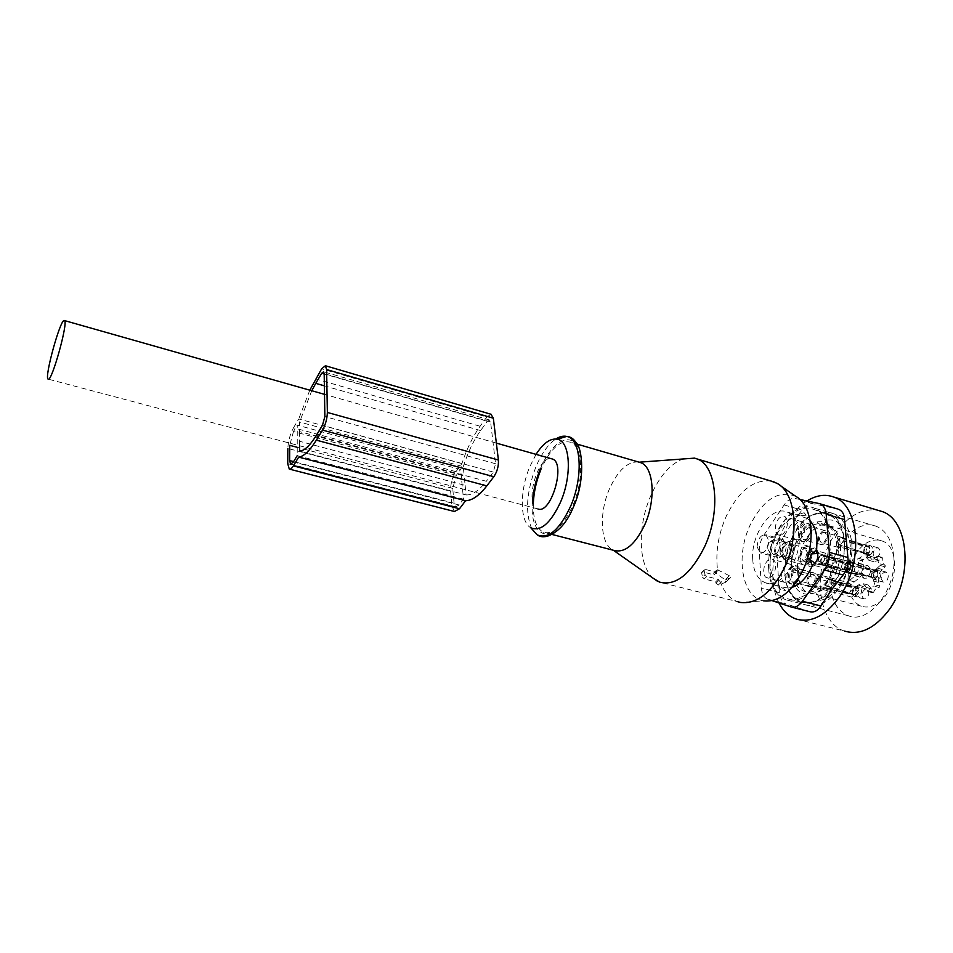 <?xml version="1.0" encoding="UTF-8"?>
<svg xmlns="http://www.w3.org/2000/svg" width="953" height="953" viewBox="0 0 953 953"><rect width="100%" height="100%" fill="white"/><g stroke="black" fill="none" stroke-linecap="round" stroke-linejoin="round"><path stroke-width="0.71" stroke-dasharray="4.76 3.57" d="M811.217 574.564C807.441 578.304 807.024 581.771 809.979 584.951L811.813 584.808C815.601 581.092 816.03 577.637 813.112 574.421L811.217 574.564M811.92 586.44L809.478 586.631C805.607 582.426 806.155 577.863 811.134 572.944L813.612 572.753C817.483 576.982 816.912 581.544 811.92 586.44M825.703 564.545C826.203 558.208 828.55 555.099 832.743 555.218L835.4 559.876C834.899 566.237 832.565 569.358 828.383 569.239L825.703 564.545M834.22 560.447L832.207 556.909C829.027 556.814 827.24 559.173 826.859 563.985L828.896 567.547C832.064 567.631 833.839 565.26 834.22 560.447M807.882 553.371L806 549.952C802.986 549.893 801.282 552.192 800.889 556.862L802.807 560.316C805.809 560.364 807.501 558.053 807.882 553.371M799.793 557.422C800.317 551.275 802.557 548.237 806.512 548.32L809.014 552.823C808.501 558.982 806.262 562.032 802.307 561.96L799.793 557.422M822.701 532.536L824.726 532.346C827.573 535.479 827.109 538.91 823.344 542.626L821.355 542.805C818.496 539.696 818.949 536.277 822.701 532.536M823.44 544.234C828.419 539.327 829.027 534.812 825.274 530.69L822.606 530.94C817.662 535.86 817.066 540.375 820.831 544.473L823.44 544.234M877.01 557.481C880.667 554.05 881.072 550.846 878.237 547.868L876.248 548.023C872.614 551.465 872.209 554.67 875.068 557.624L877.01 557.481M869.767 555.444C873.413 552.001 873.818 548.785 870.994 545.807L869.029 545.962C865.395 549.416 864.99 552.633 867.826 555.587L869.767 555.444M791.812 571.693L793.766 569.87L797.089 568.87L848.92 582.783L846.371 583.093L855.103 575.874C858.522 572.241 859.677 568 858.582 563.14L857.426 559.53L858.129 558.22C860.428 558.208 862.227 556.576 863.525 553.348L864.288 552.764L869.481 554.467L870.673 558.077L873.782 561.698L879.131 560.245L882.061 557.648L877.105 556.254L882.871 558.387C882.335 561.853 883.109 564.164 885.194 565.343L885.146 566.844L882.192 569.441C878.666 573.134 877.487 577.447 878.654 582.402L879.881 586.131L874.89 584.785L874.175 586.119L879.154 587.465C876.76 587.417 874.914 589.025 873.603 592.278L872.543 592.504L871.34 588.787L868.112 584.999L862.941 586.369L851.613 597.054C854.043 601.641 857.319 604.678 861.441 606.179C865.253 607.49 869.279 607.264 873.508 605.489C896.463 597.317 902.741 546.712 881.811 540.911C877.57 539.398 873.151 539.732 868.54 541.923C855.401 547.915 845.668 569.799 848.42 586.798L791.812 571.693C789.418 554.432 799.15 532.024 811.944 525.711C816.435 523.411 820.712 523.006 824.786 524.484C844.942 530.047 838.104 581.699 815.78 590.36C811.658 592.218 807.763 592.516 804.106 591.241C800.139 589.764 797.018 586.714 794.731 582.092L796.696 580.27L853.614 595.291M869.481 554.467L868.433 554.729C867.147 557.958 865.348 559.578 863.025 559.59L862.334 560.888L857.426 559.53M846.371 583.093L851.267 584.415L860.023 577.208C863.442 573.587 864.597 569.358 863.489 564.498L862.334 560.888M851.267 584.415L848.42 586.798M879.154 587.465L879.881 586.131M882.871 558.387L882.061 557.648M861.059 568.143L859.153 564.915C856.199 564.819 854.555 566.952 854.233 571.323L856.151 574.576C859.106 574.671 860.75 572.527 861.059 568.143M865.002 589.192C861.345 592.647 860.976 595.875 863.918 598.901L865.729 598.794C869.41 595.363 869.779 592.123 866.849 589.085L865.002 589.192M881.156 578.697L883.193 582.057C886.326 582.188 888.029 579.996 888.339 575.481L886.302 572.134C883.181 572.014 881.465 574.194 881.156 578.697M869.755 555.373C873.341 551.978 873.746 548.821 870.971 545.89L869.029 546.033C865.455 549.452 865.062 552.609 867.849 555.516L869.755 555.373M848.92 582.783C851.565 584.451 852.03 587.477 850.326 591.837L852.661 589.776L857.581 591.086M797.089 568.87C800.21 571.693 800.079 575.493 796.696 580.27M851.613 597.054L794.731 582.092M877.105 556.254L874.187 558.863L868.838 560.316L865.741 556.707L864.562 553.085M874.89 584.785L873.675 581.056C872.531 576.088 873.71 571.764 877.225 568.071L880.167 565.463L880.227 563.95C878.142 562.782 877.368 560.459 877.904 556.993M871.34 588.787L866.372 587.453L867.564 591.182L868.636 590.943C869.934 587.679 871.781 586.071 874.175 586.119M866.372 587.453L863.156 583.665L858.01 585.047L852.661 589.776M873.853 576.708L875.878 580.067C878.988 580.186 880.691 577.983 881.013 573.468L878.988 570.12C875.878 569.989 874.163 572.193 873.853 576.708M857.748 587.251C854.091 590.717 853.721 593.957 856.64 596.983L858.45 596.876C862.12 593.421 862.489 590.181 859.582 587.131L857.748 587.251M853.864 566.165L851.958 562.925C849.016 562.83 847.384 564.974 847.05 569.358L848.956 572.61C851.899 572.705 853.531 570.549 853.864 566.165M863.501 552.8L864.168 547.88C861.655 545.735 861.738 544.675 864.419 544.699L868.421 545.14L869.934 546.986L841.678 537.313L839.688 537.48L836.472 544.08L863.894 552.442C864.431 548.44 866.015 546.522 868.659 546.665L869.934 546.986M837.246 546.545L838.402 547.463L840.355 547.296L843.584 540.673L869.958 547.07L869.601 552.109C865.86 552.478 864.371 553.145 865.133 554.098L863.918 552.526L837.246 546.545L863.525 552.871M865.586 565.915L867.98 565.713C871.721 569.525 871.245 573.67 866.527 578.137L864.061 578.268C860.44 574.397 860.952 570.275 865.586 565.915M811.337 515.478C782.508 528.927 774.396 594.469 801.187 602.236C805.964 603.88 811.039 603.511 816.423 601.129C846.109 589.967 855.329 521.088 828.598 513.762C823.106 511.749 817.352 512.321 811.337 515.478M817.686 513.691L816.9 513.881C791.395 519.111 774.622 573.575 791.979 594.434C796.72 600.581 802.7 603.249 809.931 602.415C825.798 600.545 842.381 576.732 844.239 552.216C846.347 527.676 833.41 509.926 817.686 513.691M810.681 593.874L813.123 593.338C833.005 588.954 846.514 545.521 833.136 528.796C828.848 522.994 823.463 520.719 816.959 521.982C787.118 526.711 780.245 599.461 810.681 593.874L813.123 593.338M873.913 576.672L875.914 579.984C878.964 580.091 880.643 577.935 880.953 573.492L878.976 570.204C875.902 570.073 874.223 572.229 873.913 576.672M857.748 587.334C854.15 590.741 853.793 593.933 856.676 596.912L858.439 596.792C862.048 593.409 862.417 590.217 859.57 587.215L857.748 587.334M853.805 566.189L851.946 563.009C849.04 562.913 847.431 565.022 847.11 569.334L848.992 572.539C851.875 572.61 853.483 570.502 853.805 566.189M806.19 539.398C811.134 534.442 811.753 529.904 808.061 525.77L805.428 526.032C800.508 531 799.901 535.538 803.605 539.648L806.19 539.398M823.833 556.075L825.501 555.921C828.086 558.661 827.716 561.662 824.393 564.938L821.724 564.319C820.366 561.103 821.069 558.351 823.833 556.075M800.996 597.15C830.456 585.809 839.879 516.562 813.433 509.319C808.001 507.33 802.307 507.925 796.327 511.118C767.725 524.758 759.41 590.634 785.915 598.317C790.633 599.961 795.66 599.568 800.996 597.15M872.102 572.169L871.245 575.957L871.84 576.839C872.352 572.801 873.961 570.871 876.653 571.038L877.999 571.419L876.391 569.465L875.271 569.37C869.922 568.476 868.862 569.406 872.102 572.169L875.271 569.37M871.84 576.839L844.108 568.584C844.477 563.926 846.228 561.662 849.349 561.782L877.999 571.419M844.108 568.584L871.435 577.184M844.894 571.121L846.133 572.11C849.242 572.217 850.981 569.942 851.351 565.284L878.023 571.49L877.653 576.625C872.757 577.161 871.685 578.09 874.461 579.424L873.317 579.305L871.864 576.91L844.894 571.121L871.459 577.268M852.22 594.112L852.899 589.145C850.362 587.072 850.433 586.047 853.114 586.059L857.009 586.512L858.605 588.489L830.134 579.114L828.276 579.245L825.084 585.785L852.613 593.767C853.126 589.824 854.662 587.918 857.247 588.072L858.605 588.489M825.834 588.311L827.085 589.335L828.907 589.204L832.124 582.64L858.629 588.573L858.248 593.636C854.507 594.053 853.018 594.708 853.805 595.601L855.151 596.364L854.102 596.244L852.637 593.838L825.834 588.311L852.244 594.184M850.564 569.227C845.764 569.739 844.751 570.656 847.527 571.967L850.564 569.227L850.946 564.247L824.357 558.458C823.952 562.401 822.475 564.331 819.914 564.259L845.061 569.549L818.913 563.497M847.527 571.967L844.68 569.894M818.556 563.831L819.723 564.795C822.665 564.867 824.333 562.639 824.714 558.124M850.922 564.164L822.832 554.741C819.89 554.646 818.21 556.862 817.829 561.377L845.049 569.477C845.561 565.558 847.098 563.676 849.635 563.807L850.922 564.164L848.361 562.199C843.143 561.329 842.13 562.246 845.335 564.95L844.656 569.823M806.309 541.387C812.182 538.802 814.041 525.258 808.752 523.721L805.321 524.067C799.46 526.747 797.661 540.172 802.974 541.709L806.309 541.387M817.948 555.063L815.339 550.393C811.194 550.298 808.859 553.431 808.335 559.804L810.955 564.51C815.089 564.605 817.424 561.46 817.948 555.063M794.588 581.878C799.555 576.934 800.139 572.336 796.327 568.107L793.873 568.322C788.929 573.289 788.369 577.875 792.181 582.08L794.588 581.878M782.735 552.764L785.201 557.314C789.108 557.374 791.335 554.301 791.872 548.094L789.429 543.579C785.51 543.52 783.283 546.581 782.735 552.764M804.916 540.994C810.8 538.421 812.659 524.853 807.358 523.316L803.939 523.662C798.078 526.342 796.267 539.791 801.58 541.316L804.916 540.994M806.929 560.495L810.336 566.606C815.685 566.725 818.71 562.639 819.377 554.36L816.006 548.32C810.634 548.178 807.608 552.24 806.929 560.495M793.766 566.332C787.869 568.822 786.154 582.664 791.586 584.153L794.695 583.891C800.627 581.497 802.39 567.547 796.97 566.058L793.766 566.332M793.23 547.403L790.073 541.554C784.998 541.471 782.103 545.438 781.4 553.443L784.593 559.351C789.668 559.411 792.539 555.432 793.23 547.403M810.217 520.969L807.191 518.396L806.178 515.204L804.129 512.726L800.401 513.881L797.899 516.252C788.322 518.051 780.543 525.639 774.598 538.993L772.228 541.387L769.714 550.596L770.536 553.848L770.06 563.64C770.62 573.611 773.622 580.806 779.054 585.225L777.326 585.702L780.59 586.726L785.653 590.324L788.155 588.072L780.59 586.726M788.155 588.072L791.991 587.405M752.691 558.994C753.43 571.502 757.599 579.412 765.211 582.712C780.162 589.526 801.378 560.352 799.245 534.812C798.28 522.732 794.206 515.12 787.011 511.975C771.561 505.102 751.024 533.942 752.691 558.994M807.191 518.396L796.66 514.954L800.401 513.881M797.899 516.252L796.66 514.954M774.598 538.993L768.535 542.448L767.082 547.796L769.714 550.596M770.536 553.848L767.082 547.796M817.972 553.967L814.612 547.915C809.24 547.784 806.214 551.847 805.523 560.126L808.93 566.237C814.279 566.344 817.293 562.258 817.972 553.967M793.289 583.534C799.222 581.127 800.996 567.166 795.576 565.677L792.384 565.951C786.475 568.453 784.76 582.295 790.192 583.784L793.289 583.534M780.03 553.074L783.211 558.982C788.286 559.042 791.157 555.051 791.86 547.01L788.703 541.173C783.616 541.09 780.733 545.056 780.03 553.074M779.054 585.225L780.007 588.537L782.175 591.289L785.653 590.324M818.246 561.067C818.794 557.124 820.319 555.206 822.808 555.313L822.689 555.277C820.104 555.146 818.603 557.064 818.186 561.043L845.049 569.477M823.678 556.028L850.529 564.521M845.335 564.95L848.361 562.199M845.061 569.549L846.145 570.323C848.825 570.43 850.29 568.512 850.552 564.593L824.357 558.458M836.913 543.758C837.473 539.732 839.045 537.766 841.642 537.897L841.523 537.861C838.843 537.706 837.282 539.66 836.841 543.734L863.894 552.442M842.5 538.576L869.541 547.344M864.168 547.88L867.278 545.056M863.918 552.526L864.979 553.264C867.766 553.383 869.291 551.442 869.565 547.427L843.214 541.018C842.797 545.045 841.261 547.01 838.592 546.939L837.616 546.2M866.468 554.92L869.601 552.109M844.549 568.262C845.085 564.2 846.681 562.234 849.326 562.377L877.594 571.764M850.243 563.116L849.194 562.341C846.467 562.175 844.894 564.14 844.477 568.238M871.864 576.91L872.996 577.721C875.819 577.852 877.356 575.886 877.618 571.848L850.981 565.629C850.576 569.68 849.028 571.657 846.324 571.574L845.263 570.776M874.461 579.424L877.653 576.625M825.512 585.476C826.048 581.497 827.585 579.579 830.111 579.698L829.992 579.662C827.371 579.519 825.858 581.449 825.453 585.452L852.613 593.767M831.052 580.46L858.212 588.835M852.899 589.145L855.985 586.417M852.637 593.838L853.793 594.672C856.497 594.779 857.986 592.861 858.236 588.918L831.755 582.974C831.361 586.929 829.86 588.871 827.275 588.799L826.203 587.977M855.151 596.364L858.248 593.636M795.91 618.962L844.525 631.077C816.221 622.512 812.016 566.416 835.436 533.62C848.075 515.704 862.239 507.925 877.916 510.272M893.688 555.575C897.512 588.251 869.076 624.811 848.313 615.721C837.616 611.254 831.576 600.998 830.194 584.939C827.18 553.026 854.555 516.943 876.188 526.259C886.111 530.476 891.948 540.244 893.688 555.575M778.994 602.939C767.796 581.652 772.204 544.354 788.357 520.159C793.813 511.844 800.02 505.447 806.965 500.98M768.654 568.596C769.702 584.928 775.337 595.291 785.558 599.687C805.392 608.633 833.434 570.859 830.277 537.587C828.86 521.97 823.404 512.106 813.91 507.997C793.218 498.895 766.307 536.134 768.654 568.596M809.359 611.588L785.57 603.702L772.121 600.652M819.199 503.565L837.389 508.95L812.98 503.744C809.502 503.291 805.809 505.412 801.89 510.117L790.24 525.925L781.496 540.148L777.04 556.445L779.34 592.635C780.304 598.603 782.377 602.296 785.57 603.702M799.948 499.503L795.088 498.467C791.204 497.895 787.535 500.051 784.105 504.935L763.794 535.229C760.601 540.244 759.112 545.712 759.315 551.644L761.399 588.013C761.864 593.898 763.889 597.591 767.475 599.103M551.287 458.691C537.695 455.355 524.138 504.685 537.504 508.831L537.873 508.962M299.54 431.602L299.552 441.275L465.135 485.399L464.194 475.988L299.54 431.602L299.54 422.012L463.265 466.648L464.194 475.988M536.062 454.343L529.808 466.672C519.528 490.783 519.754 521.934 530.833 527.819M533.299 503.684C533.001 519.194 536.444 528.736 543.615 532.286C553.61 534.8 563.342 525.913 572.813 505.614C584.308 479.538 582.795 446.207 570.609 442.228C560.078 439.798 550.179 448.899 540.923 469.543M638.439 461.991C627.658 461.383 618.02 470.282 609.539 488.686C598.889 512.535 600.211 543.806 612.767 549.845L614.077 550.441M795.779 496.37C778.684 489.711 763.508 499.181 750.261 524.817C735.192 555.73 741.684 597.531 763.556 600.843L740.421 602.439M770.763 480.955C753.442 479.359 738.611 491.105 726.281 516.181C718.359 534.18 715.441 552.049 717.514 569.775L716.346 570.359L716.561 572.336L705.184 569.382L704.029 569.954L704.994 574.683L702.528 577.161L701.539 572.455L702.671 571.919L714.023 574.85L713.69 573.003L715.548 572.848L725.15 579.853L725.733 582.271L718.419 584.963L716.001 583.2L715.679 581.854L704.279 578.936L702.528 577.161M717.514 569.775L729.331 575.743L730.451 577.566L720.492 582.271C724.161 592.266 729.819 598.71 737.443 601.617L659.583 582.128M653.365 578.364C637.938 565.403 637.319 525.496 651.102 495.06C659.679 476.131 670.233 464.099 682.729 459.001M720.492 582.271L718.228 579.341L706.804 576.41L704.994 574.683M718.228 579.341L715.679 581.854M716.561 572.336L714.023 574.85M463.515 499.181L297.229 455.653L297.265 425.157L460.609 469.495L463.515 499.181L459.132 504.983L293.381 461.991M459.132 504.983L455.772 506.829L454.093 503.232L452.735 488.424L456.32 475.321L460.609 469.495M456.32 475.321L293.488 431.518L297.265 425.157M293.488 431.518L289.712 445.325M299.552 445.79L299.552 441.275M465.135 485.399L466.088 494.952L299.552 451.103M466.088 494.952C472.271 495.191 479.002 490.628 486.304 481.265L316.313 435.39M463.265 466.648C467.863 452.318 473.641 440.286 480.598 430.577L487.34 421.333L489.616 420.023L490.592 421.953L495.572 463.754L493.297 472.08L486.304 481.265M311.774 390.706L299.54 422.012M490.95 414.245L486.84 417.009L321.637 368.823M486.84 417.009L480.109 426.253C472.879 436.355 466.815 448.803 461.907 463.599L455.975 471.687C452.175 477.596 450.388 484.136 450.614 491.283L451.948 506.091L454.474 511.511M455.975 471.687L293.5 427.778C290.105 434.175 288.223 441.06 287.842 448.446L450.614 491.283M293.5 427.778L298.718 418.963L461.907 463.599M309.82 390.158L298.718 418.963M784.974 556.612C790.013 551.489 790.645 546.784 786.868 542.507L784.283 542.757C779.268 547.892 778.649 552.597 782.437 556.85L784.974 556.612M775.802 554.122C780.829 548.976 781.472 544.258 777.719 539.97L775.158 540.232C770.155 545.39 769.536 550.107 773.288 554.36L775.802 554.122M812.349 552.395L808.99 546.331C803.629 546.2 800.591 550.286 799.901 558.601C800.151 561.829 801.282 563.866 803.284 564.736C808.632 564.843 811.658 560.733 812.349 552.395M794.599 547.451L791.288 541.328C785.939 541.221 782.901 545.378 782.163 553.8C782.389 557.076 783.509 559.137 785.51 560.007C790.835 560.09 793.873 555.909 794.599 547.451M787.69 582.08C793.623 579.662 795.41 565.629 790.001 564.14L786.809 564.426C780.9 566.952 779.173 580.865 784.593 582.343L787.69 582.08M770.036 577.518C775.956 575.04 777.803 560.805 772.418 559.328L769.238 559.625C763.341 562.21 761.542 576.327 766.939 577.804L770.036 577.518M799.341 539.458C805.214 536.861 807.096 523.233 801.807 521.708L798.388 522.053C792.527 524.758 790.704 538.266 796.005 539.791L799.341 539.458M781.758 534.609C787.631 531.941 789.572 518.122 784.307 516.597L780.888 516.979C775.051 519.742 773.157 533.442 778.434 534.967L781.758 534.609M774.503 551.584L777.684 557.505C782.735 557.565 785.629 553.55 786.332 545.473L783.187 539.612C778.113 539.541 775.218 543.52 774.503 551.584M757.099 546.867L760.232 552.859C765.271 552.895 768.166 548.821 768.916 540.625L765.807 534.704C760.756 534.645 757.849 538.707 757.099 546.867M793.766 569.87L850.41 585.035M849.48 593.147L854.4 594.458M849.802 580.615L854.71 581.938M860.023 577.208L855.103 575.874M858.582 563.14L863.489 564.498M858.129 558.22L863.025 559.59M863.525 553.348L868.433 554.729M870.673 558.077L865.741 556.707M874.187 558.863L879.131 560.245M880.227 563.95L885.194 565.343M880.167 565.463L885.146 566.844M882.192 569.441L877.225 568.071M873.675 581.056L878.654 582.402M868.636 590.943L873.603 592.278M867.564 591.182L872.543 592.504M862.941 586.369L858.01 585.047M806.178 515.204L799.984 515.716M772.228 541.387L768.535 542.448M780.007 588.537L777.326 585.702M822.689 555.277L849.635 563.807M818.984 563.521L820.045 564.295C822.677 564.379 824.142 562.437 824.428 558.482M841.523 537.861L868.659 546.665M837.675 546.212L838.711 546.962C841.463 547.07 842.988 545.092 843.274 541.042M849.194 562.341L876.653 571.038M845.335 570.787L846.455 571.597C849.23 571.717 850.767 569.727 851.041 565.641M829.992 579.662L857.247 588.072M826.263 587.989L827.407 588.835C830.075 588.918 831.54 586.977 831.814 582.986M791.907 607.168L790.966 606.918M767.582 599.139L785.665 603.737M779.34 592.635L761.399 588.013M759.315 551.644L777.04 556.445M781.496 540.148L763.794 535.229M784.105 504.935L801.89 510.117M812.98 503.744L795.088 498.467M531.798 528.879C525.02 512.893 526.378 492.236 535.872 466.934C541.53 453.521 548.189 444.205 555.861 438.976M532.56 501.052C528.367 540.768 556.85 547.332 573.503 506.4C583.844 482.325 584.284 452.044 574.885 442.954C565.641 433.484 549.619 446.111 540.303 468.852M704.017 570.478L701.563 572.956M706.804 576.41L704.279 578.936M718.622 580.615L716.001 583.2M721.278 582.152L718.419 584.963M729.927 578.161L725.733 582.271M729.331 575.743L725.15 579.853M718.383 570.037L715.548 572.848M716.322 570.907L713.714 573.503M705.184 569.382L702.671 571.919M833.136 528.796L827.335 524.853L824.238 524.317L826.156 520.398C840.463 517.086 852.196 533.192 850.326 555.277C848.682 577.327 833.72 598.734 819.294 600.461C819.306 596.59 817.757 594.053 814.66 592.861L811.241 593.433L806.631 591.658C805.702 592.849 795.541 583.022 797.768 562.889C799.686 544.639 811.789 525.818 824.238 524.317L820.533 525.02L828.55 525.568C848.766 531.143 841.964 582.736 819.592 591.348L814.66 592.861M820.533 525.02L816.959 521.982M452.735 488.424L297.241 447.314M454.093 503.232L293.631 461.586M493.297 472.08L322.459 425.336M495.572 463.754L324.866 416.544M490.592 421.953L324.175 373.636M487.34 421.333L324.187 373.981M480.598 430.577L324.377 385.834M451.948 506.091L287.735 463.67M480.109 426.253L315.705 378.925M878.237 547.868L870.994 545.807M875.068 557.624L867.826 555.587M861.441 606.179L804.106 591.241M881.811 540.911L824.786 524.484M864.288 552.764L869.207 554.146M868.838 560.316L873.782 561.698M877.606 556.111L882.561 557.517M867.861 591.527L872.841 592.861M868.112 584.999L863.156 583.665M883.193 582.057L875.878 580.067M886.302 572.134L878.988 570.12M863.918 598.901L856.64 596.983M866.849 589.085L859.582 587.131M859.153 564.915L851.958 562.925M856.151 574.576L848.956 572.61M870.971 545.89L868.409 545.14M841.678 537.313L824.726 532.346M867.849 555.516L865.276 554.813M838.402 547.463L821.355 542.805M825.274 530.69L808.061 525.77M820.831 544.473L803.605 539.648M825.501 555.921L867.98 565.713M822.665 565.058L864.061 578.268M828.598 513.762L813.433 509.319M801.187 602.236L785.915 598.317M878.976 570.204L876.379 569.465M849.349 561.782L832.207 556.909M875.914 579.984L873.305 579.305M846.133 572.11L828.896 567.547M859.57 587.215L856.997 586.512M830.134 579.114L813.112 574.421M856.676 596.912L854.091 596.244M827.085 589.335L809.967 584.951M848.992 572.539L846.431 571.86M819.723 564.795L802.807 560.316M851.946 563.009L849.397 562.282M822.832 554.741L806 549.952M821.724 564.319L820.354 559.471L824.333 555.885M832.743 555.218L815.339 550.393M828.383 569.239L810.955 564.51M813.612 572.753L796.327 568.107M809.478 586.631L792.181 582.08M802.307 561.96L785.201 557.314M806.512 548.309L789.429 543.579M808.752 523.721L807.358 523.316M802.974 541.709L801.58 541.316M777.982 586.035L765.211 582.712M800.246 515.799L787.011 511.975M816.006 548.32L814.612 547.915M810.336 566.606L808.93 566.237M796.97 566.058L795.576 565.677M791.586 584.153L790.192 583.784M784.593 559.351L783.211 558.982M790.073 541.554L788.703 541.173M804.129 512.726L796.958 514.942M777.493 585.809L782.175 591.289M846.145 570.323L819.914 564.259M864.979 553.264L838.592 546.939M872.996 577.721L846.324 571.574M853.793 594.672L827.275 588.799M848.313 615.721L785.558 599.687M876.188 526.259L813.91 507.997M537.504 508.831L48.067 379.091M496.358 443.109L324.508 394.351M551.942 534.43L543.615 532.286M576.958 444.074L570.609 442.228M780.352 485.649L777.052 483.35M730.451 577.566L726.162 581.771M716.334 570.37L713.69 573.003M704.017 569.965L701.539 572.455M791.979 594.434C797.435 602.177 803.879 604.559 804.916 604.631C807.036 605.655 811.027 605.739 816.9 604.881C838.402 602.391 859.999 557.981 849.075 531.941C844.787 520.016 835.531 514.12 833.553 513.834C832.338 512.357 827.097 512.273 817.817 513.584L816.9 513.881M455.772 506.829L290.939 464.218M489.616 420.023L323.567 371.73M786.868 542.507L777.719 539.97M782.437 556.85L773.288 554.36M808.99 546.331L791.288 541.328M803.284 564.736L785.51 560.007M790.001 564.14L772.418 559.328M784.593 582.343L766.939 577.804M801.807 521.708L784.307 516.597M796.005 539.791L778.434 534.967M777.684 557.505L760.232 552.859M783.187 539.612L765.807 534.704"/><path stroke-width="1.43" d="M816.638 550.024L811.241 553.896L817.603 553.443L816.638 550.024L817.031 539.827C816.459 531.655 814.184 525.365 810.217 520.969M791.991 587.405C800.306 584.606 807.096 577.339 812.385 565.582L809.716 559.494L811.241 553.896M812.385 565.582L814.958 563.128C817.436 560.328 818.317 557.1 817.603 553.443M877.916 510.272L881.799 511.439C908.84 519.564 913.784 577.458 888.661 610.408C874.544 628.635 859.832 635.52 844.525 631.077M806.965 500.98C816.209 495.215 825.107 493.892 833.684 497.013C859.868 504.864 863.954 563.64 839.081 597.436C825.119 616.115 810.729 623.298 795.91 618.962C788.786 616.365 783.152 611.028 778.994 602.939M772.121 600.652L790.966 606.918C794.957 608.014 798.769 606.12 802.426 601.248L824.512 569.989L843.095 575.016L831.814 589.442L820.926 606.001C817.722 610.944 813.874 612.803 809.359 611.588L791.907 607.168M837.365 508.938L819.199 503.565L799.948 499.503M843.095 575.016C847.157 569.846 848.742 564.009 847.884 557.505L844.525 519.611C844.358 514.346 842.369 510.903 838.569 509.295M824.512 569.989C828.074 564.641 829.682 558.756 829.324 552.347L826.191 514.251C825.632 508.831 823.642 505.364 820.235 503.875M537.873 508.962C551.144 514.668 566.165 463.146 552.418 459.012L551.287 458.691M64.256 320.482C60.349 318.933 44.231 377.305 48.067 379.091L48.174 379.163C51.605 382.665 68.521 321.971 64.494 320.577L64.256 320.482M555.861 438.976C559.709 436.522 563.318 435.676 566.69 436.426C581.187 438.475 583.796 476.44 570.561 506.388C559.423 529.963 548.297 539.458 537.194 534.847L530.833 527.819C540.732 531.834 550.643 523.245 560.567 502.052C572.36 475.19 570.228 441.132 557.362 439.214C550.405 438.046 543.305 443.097 536.062 454.343M540.923 469.543C536.325 480.848 533.787 492.224 533.299 503.684M551.942 534.43L614.077 550.441C624.858 553.145 635.055 544.663 644.645 524.972C656.272 499.67 653.794 466.887 640.642 462.634L638.439 461.991M763.556 600.843C778.22 602.487 791.193 592.563 802.486 571.073C816.578 542.757 812.695 504.947 795.779 496.37L780.352 485.649M737.443 601.617L740.421 602.439C756.73 604.357 771.287 593.016 784.116 568.429C800.139 535.955 795.922 492.784 777.052 483.35L770.763 480.955M682.729 459.001L694.558 458.131L697.096 458.953C716.668 465.243 721.278 511.606 704.41 547.129C690.52 574.528 675.582 586.19 659.583 582.128L653.365 578.364M293.631 461.586L289.617 460.549L289.712 445.325L297.241 447.314M289.617 460.549L290.641 464.147L293.381 461.991L297.229 455.653M324.377 385.834L315.753 383.356L321.709 373.254L323.567 371.73L324.175 373.636L324.866 416.544L322.459 425.336L316.313 435.39C309.916 445.659 304.329 450.888 299.552 451.103L299.552 445.79M315.753 383.356L311.774 390.706M289.724 469.198L454.474 511.511L459.489 508.759L465.576 500.718C472.116 500.599 479.204 495.655 486.828 485.887L493.845 476.703C497.216 471.64 498.741 466.077 498.407 460.025L493.332 418.2L490.95 414.245M465.576 500.718L298.706 457.106C303.793 456.499 309.677 450.852 316.36 440.155L322.531 430.101C325.545 424.585 327.153 418.701 327.367 412.446L326.605 369.538L325.39 365.738L321.637 368.823L309.82 390.158M287.842 448.446L287.735 463.67L289.283 469.09C290.391 469.543 291.761 468.471 293.369 465.886L298.706 457.106M814.958 563.128L809.716 559.494M802.426 601.248L820.926 606.001M844.525 519.611L826.191 514.251M829.324 552.347L847.884 557.505M573.408 507.044C567.297 521.863 559.066 531.429 548.737 535.741C544.008 537.373 540.16 537.075 537.194 534.847L531.798 528.879M540.303 468.852C536.003 479.383 533.418 490.116 532.56 501.052M324.187 373.981L321.709 373.254M493.332 418.2L326.605 369.538M498.407 460.025L327.367 412.446M493.845 476.703L322.531 430.101M486.828 485.887L316.36 440.155M459.489 508.759L293.369 465.886M833.684 497.013L881.799 511.439M552.418 459.012L496.358 443.109M324.508 394.351L64.494 320.577M557.362 439.214L566.69 436.426C570.394 436.641 573.432 438.594 575.803 442.311C582.676 447.91 585.321 480.812 573.623 506.555M613.351 550.25L657.153 581.032M640.642 462.634L576.958 444.074M639.284 462.181L694.558 458.131M774.229 481.992L697.096 458.953M491.403 414.376L325.39 365.738"/></g></svg>
